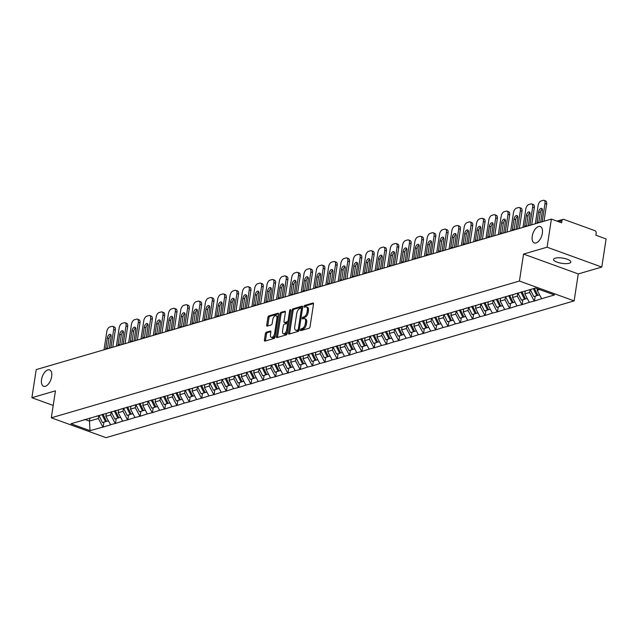 <?xml version="1.0" encoding="UTF-8"?>
<svg xmlns="http://www.w3.org/2000/svg" width="638" height="638" viewBox="0 0 638 638"><rect width="100%" height="100%" fill="white"/><g stroke="black" fill="none" stroke-linecap="round" stroke-linejoin="round"><path stroke-width="0.96" d="M51.654 376.611A8.725 4.546 -70 0 0 49.581 369.888A8.725 4.546 -70 0 0 41.542 379.57A8.725 4.546 -70 0 0 43.623 386.293A8.725 4.546 -70 0 0 51.654 376.611M542.356 233.245A8.725 4.546 -70 0 0 540.282 226.522A8.725 4.546 -70 0 0 532.244 236.204A8.725 4.546 -70 0 0 534.325 242.926A8.725 4.546 -70 0 0 542.356 233.245M300.426 329.91A0.933 0.486 -70 0 0 300.65 330.628A0.933 0.486 -70 0 0 300.833 330.636L309.071 328.227A1.34 0.694 -70 0 0 310.044 326.736L313.513 304.055A1.34 0.694 -70 0 0 313.194 303.018A1.34 0.694 -70 0 0 312.931 303.018L304.693 305.427A0.933 0.486 -70 0 0 304.015 306.463A0.933 0.486 -70 0 0 304.238 307.189A0.933 0.486 -70 0 0 304.422 307.189L305.49 306.878A4.283 2.233 -70 0 1 306.336 306.886A4.283 2.233 -70 0 1 307.356 310.188L307.061 312.078A4.283 2.233 -70 0 1 303.967 316.839L302.898 317.15A0.933 0.486 -70 0 0 302.221 318.187A0.933 0.486 -70 0 0 302.444 318.912A0.933 0.486 -70 0 0 302.627 318.912L303.696 318.601A4.283 2.233 -70 0 1 304.541 318.609A4.283 2.233 -70 0 1 305.562 321.911L305.267 323.801A4.283 2.233 -70 0 1 302.173 328.554L301.104 328.865A0.933 0.486 -70 0 0 300.426 329.91M304.541 318.609L305.634 319A4.283 2.233 -70 0 1 306.655 322.302L306.368 324.192A4.283 2.233 -70 0 1 303.265 328.953L302.197 329.264A0.933 0.486 -70 0 0 301.519 330.309A0.933 0.486 -70 0 0 301.511 330.436M313.529 303.56L305.785 305.825A0.933 0.486 -70 0 0 305.108 306.862A0.933 0.486 -70 0 0 305.1 306.99M306.336 306.886L307.428 307.285A4.283 2.233 -70 0 1 308.449 310.586L308.162 312.476A4.283 2.233 -70 0 1 305.06 317.23L303.991 317.541A0.933 0.486 -70 0 0 303.313 318.585A0.933 0.486 -70 0 0 303.305 318.713M555.196 258.167A8.725 2.656 8.7 0 1 565.045 258.565A8.725 2.656 8.7 0 1 570.827 262.027A8.725 2.656 8.7 0 1 569.2 263.247A8.725 2.656 8.7 0 1 559.351 262.848A8.725 2.656 8.7 0 1 553.569 259.387A8.725 2.656 8.7 0 1 555.196 258.167M266.357 332.215A1.34 0.694 -70 0 0 265.384 333.706L264.411 340.07A1.34 0.694 -70 0 0 264.73 341.099A1.34 0.694 -70 0 0 264.993 341.107L274.141 338.427A1.34 0.694 -70 0 0 275.114 336.944L278.583 314.255A1.34 0.694 -70 0 0 278.264 313.226A1.34 0.694 -70 0 0 278.001 313.226L268.853 315.898A1.34 0.694 -70 0 0 267.88 317.381L266.708 325.069A1.34 0.694 -70 0 0 267.027 326.106A1.34 0.694 -70 0 0 267.29 326.106L271.206 324.965A1.34 0.694 -70 0 0 272.171 323.474L272.761 319.662A3.581 1.866 -70 0 1 276.055 315.69A3.581 1.866 -70 0 1 276.908 318.45L274.619 333.387A3.581 1.866 -70 0 1 271.325 337.358A3.581 1.866 -70 0 1 270.472 334.599L270.855 332.111A1.34 0.694 -70 0 0 270.536 331.074A1.34 0.694 -70 0 0 270.273 331.074L266.357 332.215L267.45 332.613A1.34 0.694 -70 0 0 266.477 334.105L265.504 340.469A1.34 0.694 -70 0 0 265.496 340.955M523.551 254.076L578.259 273.933L601.793 267.059L547.093 247.201L523.551 254.076L519.428 281.039L51.311 417.802L55.442 390.839L31.9 397.721L36.206 369.601L551.391 219.081L561.623 222.79L561.934 220.74L558.625 221.705M547.093 247.201L551.391 219.081M288.528 333.028A1.34 0.694 -70 0 0 288.847 334.057A1.34 0.694 -70 0 0 289.11 334.057L298.257 331.385A1.34 0.694 -70 0 0 299.23 329.902L302.699 307.213A1.34 0.694 -70 0 0 302.38 306.184A1.34 0.694 -70 0 0 302.117 306.176L292.97 308.856A1.34 0.694 -70 0 0 291.997 310.339L288.528 333.028L289.62 333.419A1.34 0.694 -70 0 0 289.612 333.913M286.199 334.91L277.051 337.582A1.34 0.694 -70 0 1 276.788 337.582A1.34 0.694 -70 0 1 276.469 336.545L279.938 313.864A1.34 0.694 -70 0 1 280.911 312.373L284.827 311.232A1.34 0.694 -70 0 1 285.09 311.232A1.34 0.694 -70 0 1 285.409 312.261L283.998 321.464A1.34 0.694 -70 0 0 284.317 322.493A1.34 0.694 -70 0 0 284.58 322.501L287.18 321.743A1.34 0.694 -70 0 0 288.145 320.252L289.612 310.674A0.933 0.486 -70 0 1 290.473 309.637A0.933 0.486 -70 0 1 290.697 310.355L287.172 333.419A1.34 0.694 -70 0 1 286.199 334.91M519.428 281.039L574.128 300.897L106.02 437.668L51.311 417.802M103.914 422.165L103.165 427.029L110.669 424.836L105.852 416.311L106.299 413.424M103.165 427.029L90.006 430.658L70.962 423.752L535.442 288.041L554.478 294.955L541.646 298.704L537.156 290.298L537.395 288.751M535.21 296.152L534.469 301.016L541.646 298.704M534.469 301.016L529.325 302.308L524.835 293.903L525.273 291.016M522.889 299.756L522.147 304.621L529.325 302.308M522.147 304.621L516.995 305.905L512.513 297.499L512.952 294.612M510.567 303.353L509.826 308.218L516.995 305.905M509.826 308.218L504.674 309.51L500.184 301.104L500.631 298.217M498.246 306.958L497.496 311.822L504.674 309.51M497.496 311.822L492.353 313.106L487.863 304.701L488.309 301.814M485.917 310.554L485.175 315.419L492.353 313.106M485.175 315.419L480.031 316.711L475.541 308.306L475.98 305.419M473.595 314.159L472.854 319.016L480.031 316.711M472.854 319.016L467.71 320.308L463.22 311.902L463.659 309.015M461.274 317.756L460.532 322.621L467.71 320.308M460.532 322.621L455.38 323.905L450.899 315.499L451.337 312.62M448.953 321.353L448.211 326.217L455.38 323.905M448.211 326.217L443.059 327.509L438.569 319.104L439.016 316.217M436.631 324.957L435.882 329.822L443.059 327.509M435.882 329.822L430.738 331.106L426.248 322.7L426.694 319.821M424.31 328.554L423.56 333.419L430.738 331.106M423.56 333.419L418.416 334.711L413.926 326.305L414.365 323.418M411.981 332.159L411.239 337.024L418.416 334.711M411.239 337.024L406.095 338.307L401.605 329.902L402.044 327.015M399.659 335.755L398.917 340.62L406.095 338.307M398.917 340.62L393.766 341.912L389.284 333.507L389.722 330.62M387.338 339.36L386.596 344.225L393.766 341.912M386.596 344.225L381.444 345.509L376.954 337.103L377.401 334.216M375.016 342.957L374.267 347.822L381.444 345.509M374.267 347.822L369.123 349.114L364.633 340.708L365.08 337.821M362.695 346.562L361.945 351.418L369.123 349.114M361.945 351.418L356.801 352.71L352.312 344.305L352.75 341.418M350.366 350.158L349.624 355.023L356.801 352.71M349.624 355.023L344.48 356.307L339.99 347.901L340.429 345.022M338.044 353.755L337.303 358.62L344.48 356.307M337.303 358.62L332.159 359.912L327.669 351.506L328.107 348.619M325.723 357.36L324.981 362.224L332.159 359.912M324.981 362.224L319.829 363.508L315.347 355.103L315.786 352.224M313.402 360.956L312.66 365.821L319.829 363.508M312.66 365.821L307.508 367.113L303.018 358.708L303.465 355.821M301.08 364.561L300.331 369.426L307.508 367.113M300.331 369.426L295.187 370.71L290.697 362.304L291.143 359.417M288.751 368.158L288.009 373.023L295.187 370.71M288.009 373.023L282.865 374.315L278.375 365.909L278.814 363.022M276.429 371.763L275.688 376.627L282.865 374.315M275.688 376.627L270.544 377.911L266.054 369.506L266.493 366.619M264.108 375.359L263.366 380.224L270.544 377.911M263.366 380.224L258.215 381.516L253.733 373.11L254.171 370.223M251.787 378.964L251.045 383.821L258.215 381.516M251.045 383.821L245.893 385.113L241.403 376.707L241.85 373.82M239.465 382.561L238.716 387.425L245.893 385.113M238.716 387.425L233.572 388.717L229.082 380.304L229.528 377.425M227.144 386.157L226.394 391.022L233.572 388.717M226.394 391.022L221.25 392.314L216.761 383.909L217.199 381.022M214.815 389.762L214.073 394.627L221.25 392.314M214.073 394.627L208.929 395.911L204.439 387.505L204.878 384.626M202.493 393.359L201.752 398.224L208.929 395.911M201.752 398.224L196.6 399.516L192.118 391.11L192.556 388.223M190.172 396.964L189.43 401.828L196.6 399.516M189.43 401.828L184.278 403.112L179.788 394.707L180.235 391.82M177.85 400.56L177.101 405.425L184.278 403.112M177.101 405.425L171.957 406.717L167.467 398.311L167.914 395.424M165.529 404.165L164.779 409.03L171.957 406.717M164.779 409.03L159.636 410.314L155.146 401.908L155.584 399.021M153.2 407.762L152.458 412.626L159.636 410.314M152.458 412.626L147.314 413.918L142.824 405.513L143.263 402.626M140.878 411.366L140.137 416.231L147.314 413.918M140.137 416.231L134.993 417.515L130.503 409.11L130.942 406.223M128.557 414.963L127.815 419.828L134.993 417.515M127.815 419.828L122.663 421.12L118.182 412.706L118.62 409.827M116.236 418.568L115.494 423.425L122.663 421.12M115.494 423.425L110.342 424.717M105.852 416.311L110.677 414.899L111.148 411.789M96.665 416.024L96.123 416.399M115.159 423.305L110.677 414.899M118.182 412.706L122.998 411.303L123.469 408.192M108.994 412.419L108.444 412.794M127.488 419.708L122.998 411.303M130.503 409.11L135.32 407.706L135.798 404.596M121.316 408.822L120.773 409.197M139.81 416.112L135.32 407.706M142.824 405.513L147.641 404.101L148.12 400.991M133.637 405.226L133.095 405.601M152.131 412.507L147.641 404.101M155.146 401.908L159.963 400.505L160.441 397.394M145.958 401.621L145.416 401.996M164.452 408.91L159.963 400.505M167.467 398.311L172.292 396.9L172.762 393.79M158.28 398.024L157.738 398.399M176.774 405.305L172.292 396.9M179.788 394.707L184.613 393.303L185.084 390.193M170.609 394.42L170.059 394.794M189.095 401.709L184.613 393.303M192.118 391.11L196.935 389.698L197.413 386.588M182.931 390.823L182.38 391.198M201.425 398.104L196.935 389.698M204.439 387.505L209.256 386.102L209.735 382.991M195.252 387.218L194.71 387.593M213.746 394.507L209.256 386.102M216.761 383.909L221.577 382.497L222.056 379.387M207.573 383.621L207.031 383.996M226.067 390.903L221.577 382.497M229.082 380.304L233.899 378.9L234.377 375.79M219.895 380.017L219.352 380.392M238.389 387.306L233.899 378.9M241.403 376.707L246.228 375.296L246.699 372.193M232.224 376.42L231.674 376.795M250.71 383.709L246.228 375.296M253.733 373.11L258.549 371.699L259.028 368.589M244.545 372.823L243.995 373.19M263.039 380.104L258.549 371.699M266.054 369.506L270.871 368.102L271.349 364.992M256.867 369.219L256.324 369.593M275.361 376.508L270.871 368.102M278.375 365.909L283.192 364.497L283.671 361.387M269.188 365.622L268.646 365.997M287.682 372.903L283.192 364.497M290.697 362.304L295.514 360.901L295.992 357.79M281.51 362.017L280.967 362.392M300.004 369.306L295.514 360.901M303.018 358.708L307.843 357.296L308.314 354.186M293.831 358.42L293.289 358.795M312.325 365.702L307.843 357.296M315.347 355.103L320.164 353.699L320.635 350.589M306.16 354.816L305.61 355.191M324.654 362.105L320.164 353.699M327.669 351.506L332.486 350.095L332.964 346.984M318.482 351.219L317.939 351.594M336.976 358.5L332.486 350.095M339.99 347.901L344.807 346.498L345.286 343.388M330.803 347.614L330.261 347.989M349.297 354.903L344.807 346.498M352.312 344.305L357.128 342.893L357.607 339.783M343.124 344.018L342.582 344.392M361.618 351.307L357.128 342.893M364.633 340.708L369.458 339.296L369.928 336.186M355.446 340.421L354.903 340.788M373.94 347.702L369.458 339.296M376.954 337.103L381.779 335.7L382.25 332.589M367.775 336.816L367.225 337.191M386.261 344.105L381.779 335.7M389.284 333.507L394.101 332.095L394.579 328.985M380.096 333.219L379.546 333.594M398.591 340.501L394.101 332.095M401.605 329.902L406.422 328.498L406.9 325.388M392.418 329.615L391.876 329.99M410.912 336.904L406.422 328.498M413.926 326.305L418.743 324.894L419.222 321.783M404.739 326.018L404.197 326.393M423.233 333.299L418.743 324.894M426.248 322.7L431.065 321.297L431.543 318.187M417.061 322.413L416.518 322.788M435.555 329.702L431.065 321.297M438.569 319.104L443.394 317.692L443.865 314.582M429.382 318.817L428.84 319.191M447.876 326.098L443.394 317.692M450.899 315.499L455.715 314.095L456.186 310.985M441.711 315.212L441.161 315.587M460.205 322.501L455.715 314.095M463.22 311.902L468.037 310.491L468.515 307.38M454.033 311.615L453.49 311.99M472.527 318.896L468.037 310.491M475.541 308.306L480.358 306.894L480.837 303.784M466.354 308.018L465.812 308.385M484.848 315.3L480.358 306.894M487.863 304.701L492.68 303.297L493.158 300.187M478.675 304.414L478.133 304.789M497.169 311.703L492.68 303.297M500.184 301.104L505.009 299.693L505.479 296.582M490.997 300.817L490.455 301.192M509.491 308.098L505.009 299.693M512.513 297.499L517.33 296.096L517.801 292.986M503.326 297.212L502.776 297.587M521.82 304.501L517.33 296.096M524.835 293.903L529.652 292.491L530.09 289.604M515.648 293.616L515.105 293.99M534.142 300.897L529.652 292.491M601.793 267.059L606.1 238.939L595.868 235.223L596.187 233.173A2.042 1.635 73.7 0 0 594.839 230.645L563.872 219.408A2.042 1.635 73.7 0 0 563.003 219.368A2.042 1.635 73.7 0 0 561.934 220.74M537.156 290.298L539.652 289.572M31.9 397.721L53.201 405.449M578.259 273.933L574.128 300.897M84.926 419.453L89.464 421.096L98.348 418.504L98.826 415.394M89.942 417.986L89.464 421.096L90.006 430.658M84.344 419.621L83.801 419.995M102.838 426.91L98.348 418.504M302.707 306.719L294.062 309.247A1.34 0.694 -70 0 0 293.089 310.738L289.62 333.419M297.675 329.87A0.933 0.486 -70 0 0 298.353 328.833L301.399 308.92A0.933 0.486 -70 0 0 301.176 308.194A0.933 0.486 -70 0 0 300.992 308.194L299.868 308.521A4.283 2.233 -70 0 0 296.774 313.282L294.684 326.887A4.283 2.233 -70 0 0 295.705 330.189A4.283 2.233 -70 0 0 296.55 330.197L298.767 330.269A0.933 0.486 -70 0 0 299.238 329.822M295.705 330.189L296.798 330.588A4.283 2.233 -70 0 0 297.643 330.596L296.55 330.197M298.767 330.269L297.643 330.596M285.417 311.775L282.004 312.772A1.34 0.694 -70 0 0 281.031 314.255L277.562 336.944A1.34 0.694 -70 0 0 277.554 337.438M285.21 322.724A1.34 0.694 -70 0 0 285.409 322.892A1.34 0.694 -70 0 0 285.672 322.892L288.272 322.134A1.34 0.694 -70 0 0 289.014 321.369M282.538 331.01A3.581 1.866 -70 0 0 283.392 333.77A3.581 1.866 -70 0 0 286.685 329.798L287.491 324.535A1.34 0.694 -70 0 0 287.172 323.506A1.34 0.694 -70 0 0 286.909 323.506L284.309 324.264A1.34 0.694 -70 0 0 283.344 325.747L282.538 331.01M283.392 333.77L284.484 334.168A3.581 1.866 -70 0 0 287.483 331.377M288.567 324.287A1.34 0.694 -70 0 0 288.264 323.905A1.34 0.694 -70 0 0 288.001 323.905M270.863 331.616L267.45 332.613M271.325 337.358L272.418 337.757A3.581 1.866 -70 0 0 275.417 334.966M278.048 317.74A3.581 1.866 -70 0 0 277.147 316.089L276.055 315.69M278.599 313.768L269.946 316.296A1.34 0.694 -70 0 0 268.981 317.78L267.8 325.468A1.34 0.694 -70 0 0 267.793 325.962M546.638 204.088L544.996 203.498A4.091 2.129 -70 0 0 544.023 200.34L545.665 200.938A4.091 2.129 110 0 1 546.638 204.088L544.015 221.234M538.727 222.782A3.206 1.667 110 0 1 538.759 222.518L540.298 212.51A3.206 1.667 110 0 1 542.26 209.097M544.996 203.498L542.204 221.761M544.023 200.34A4.091 2.129 -70 0 0 543.217 200.332L541.088 200.962A4.091 2.129 -70 0 0 538.121 205.5L535.33 223.771M537.116 223.252A3.206 1.667 110 0 1 537.124 221.928L538.655 211.912A3.206 1.667 110 0 1 541.606 208.355A3.206 1.667 110 0 1 542.364 210.827L540.833 220.844A3.206 1.667 110 0 1 540.418 222.287M534.357 288.36L537.85 295.386L539.596 294.876M530.29 289.548L533.783 296.574L536.821 295.681L533.336 288.663M537.714 295.123L536.821 295.681M534.317 207.693L532.674 207.095A4.091 2.129 -70 0 0 531.701 203.945L533.344 204.535A4.091 2.129 110 0 1 534.317 207.693L531.693 224.831M526.406 226.378A3.206 1.667 110 0 1 526.438 226.123L527.969 216.107A3.206 1.667 110 0 1 529.939 212.701M532.674 207.095L529.875 225.366M531.701 203.945A4.091 2.129 -70 0 0 530.896 203.937L528.758 204.559A4.091 2.129 -70 0 0 525.8 209.105L523.008 227.375M524.795 226.849A3.206 1.667 110 0 1 524.795 225.525L526.334 215.508A3.206 1.667 110 0 1 529.277 211.96A3.206 1.667 110 0 1 530.042 214.424L528.511 224.44A3.206 1.667 110 0 1 528.089 225.884M521.948 291.773L525.521 298.983L527.275 298.472M517.873 292.962L521.453 300.171L524.5 299.286L520.919 292.076M525.393 298.728L524.5 299.286M521.996 211.29L520.353 210.7A4.091 2.129 -70 0 0 519.38 207.541L521.023 208.14A4.091 2.129 110 0 1 521.996 211.29L519.372 228.436M514.084 229.975A3.206 1.667 110 0 1 514.116 229.72L515.648 219.703A3.206 1.667 110 0 1 517.617 216.298M520.353 210.7L517.554 228.962M519.38 207.541A4.091 2.129 -70 0 0 518.574 207.533L516.437 208.155A4.091 2.129 -70 0 0 513.478 212.701L510.687 230.972M512.474 230.454A3.206 1.667 110 0 1 512.474 229.13L514.005 219.113A3.206 1.667 110 0 1 516.955 215.556A3.206 1.667 110 0 1 517.721 218.029L516.19 228.045A3.206 1.667 110 0 1 515.767 229.489M509.618 295.37L513.199 302.587L514.954 302.077M505.551 296.558L509.132 303.776L512.178 302.883L508.598 295.673M513.072 302.324L512.178 302.883M509.666 214.894L508.031 214.296A4.091 2.129 -70 0 0 507.058 211.146L508.693 211.736A4.091 2.129 110 0 1 509.666 214.894L507.05 232.033M501.763 233.58A3.206 1.667 110 0 1 501.795 233.325L503.326 223.308A3.206 1.667 110 0 1 505.296 219.903M508.031 214.296L505.232 232.567M507.058 211.146A4.091 2.129 -70 0 0 506.245 211.138L504.116 211.76A4.091 2.129 -70 0 0 501.157 216.306L498.358 234.569M500.144 234.05A3.206 1.667 110 0 1 500.152 232.726L501.683 222.71A3.206 1.667 110 0 1 504.634 219.161A3.206 1.667 110 0 1 505.4 221.625L503.868 231.642A3.206 1.667 110 0 1 503.446 233.085M497.297 298.975L500.878 306.184L502.624 305.674M493.23 300.163L496.811 307.372L499.849 306.487L496.268 299.278M500.75 305.921L499.849 306.487M497.345 218.491L495.702 217.893A4.091 2.129 -70 0 0 494.729 214.743L496.372 215.341A4.091 2.129 110 0 1 497.345 218.491L494.721 235.637M489.442 237.176A3.206 1.667 110 0 1 489.474 236.921L491.005 226.905A3.206 1.667 110 0 1 492.975 223.499M495.702 217.893L492.911 236.164M494.729 214.743A4.091 2.129 -70 0 0 493.924 214.735L491.794 215.357A4.091 2.129 -70 0 0 488.836 219.903L486.036 238.173M487.823 237.647A3.206 1.667 110 0 1 487.831 236.331L489.362 226.315A3.206 1.667 110 0 1 492.313 222.758A3.206 1.667 110 0 1 493.078 225.23L491.539 235.247A3.206 1.667 110 0 1 491.124 236.69M484.976 302.571L488.556 309.789L490.303 309.271M480.908 303.76L484.489 310.977L487.528 310.084L483.947 302.875M488.429 309.526L487.528 310.084M485.024 222.096L483.381 221.498A4.091 2.129 -70 0 0 482.408 218.34L484.051 218.938A4.091 2.129 110 0 1 485.024 222.096L482.4 239.234M477.112 240.781A3.206 1.667 110 0 1 477.144 240.526L478.683 230.509A3.206 1.667 110 0 1 480.645 227.096M483.381 221.498L480.589 239.768M482.408 218.34A4.091 2.129 -70 0 0 481.602 218.34L479.473 218.962A4.091 2.129 -70 0 0 476.514 223.507L473.715 241.77M475.501 241.252A3.206 1.667 110 0 1 475.509 239.928L477.041 229.911A3.206 1.667 110 0 1 479.991 226.354A3.206 1.667 110 0 1 480.749 228.827L479.218 238.843A3.206 1.667 110 0 1 478.803 240.287M472.654 306.176L476.235 313.386L477.982 312.875M468.587 307.364L472.168 314.574L475.206 313.689L471.626 306.471M476.108 313.122L475.206 313.689M472.702 225.692L471.059 225.094A4.091 2.129 -70 0 0 470.086 221.944L471.729 222.542A4.091 2.129 110 0 1 472.702 225.692L470.078 242.839M464.791 244.378A3.206 1.667 110 0 1 464.823 244.123L466.354 234.106A3.206 1.667 110 0 1 468.324 230.701M471.059 225.094L468.268 243.365M470.086 221.944A4.091 2.129 -70 0 0 469.281 221.936L467.144 222.558A4.091 2.129 -70 0 0 464.185 227.104L461.394 245.375M463.18 244.848A3.206 1.667 110 0 1 463.18 243.525L464.719 233.516A3.206 1.667 110 0 1 467.67 229.959A3.206 1.667 110 0 1 468.428 232.431L466.896 242.44A3.206 1.667 110 0 1 466.482 243.883M460.333 309.773L463.914 316.982L465.66 316.472M456.258 310.961L459.839 318.171L462.885 317.285L459.304 310.076M463.778 316.727L462.885 317.285M460.381 229.289L458.738 228.699A4.091 2.129 -70 0 0 457.765 225.541L459.408 226.139A4.091 2.129 110 0 1 460.381 229.289L457.757 246.435M452.47 247.983A3.206 1.667 110 0 1 452.501 247.727L454.033 237.711A3.206 1.667 110 0 1 456.003 234.298M458.738 228.699L455.939 246.962M457.765 225.541A4.091 2.129 -70 0 0 456.96 225.541L454.822 226.163A4.091 2.129 -70 0 0 451.863 230.709L449.072 248.972M450.859 248.453A3.206 1.667 110 0 1 450.859 247.129L452.39 237.113A3.206 1.667 110 0 1 455.341 233.556A3.206 1.667 110 0 1 456.106 236.028L454.575 246.045A3.206 1.667 110 0 1 454.152 247.488M448.004 313.378L451.584 320.587L453.339 320.077M443.936 314.566L447.517 321.775L450.564 320.89L446.983 313.673M451.457 320.324L450.564 320.89M448.059 232.894L446.417 232.296A4.091 2.129 -70 0 0 445.444 229.146L447.079 229.744A4.091 2.129 110 0 1 448.059 232.894L445.436 250.032M440.148 251.579A3.206 1.667 110 0 1 440.18 251.324L441.711 241.308A3.206 1.667 110 0 1 443.681 237.902M446.417 232.296L443.617 250.567M445.444 229.146A4.091 2.129 -70 0 0 444.63 229.138L442.501 229.76A4.091 2.129 -70 0 0 439.542 234.305L436.743 252.576M438.529 252.05A3.206 1.667 110 0 1 438.537 250.726L440.068 240.709A3.206 1.667 110 0 1 443.019 237.161A3.206 1.667 110 0 1 443.785 239.625L442.254 249.641A3.206 1.667 110 0 1 441.831 251.085M435.682 316.974L439.263 324.184L441.017 323.673M431.615 318.163L435.196 325.372L438.234 324.487L434.653 317.277M439.135 323.929L438.234 324.487M435.73 236.491L434.095 235.9A4.091 2.129 -70 0 0 433.114 232.742L434.757 233.341A4.091 2.129 110 0 1 435.73 236.491L433.106 253.637M427.827 255.184A3.206 1.667 110 0 1 427.859 254.921L429.39 244.912A3.206 1.667 110 0 1 431.36 241.499M434.095 235.9L431.296 254.163M433.114 232.742A4.091 2.129 -70 0 0 432.309 232.734L430.179 233.364A4.091 2.129 -70 0 0 427.221 237.902L424.422 256.173M426.208 255.655A3.206 1.667 110 0 1 426.216 254.331L427.747 244.314A3.206 1.667 110 0 1 430.698 240.757A3.206 1.667 110 0 1 431.463 243.23L429.924 253.246A3.206 1.667 110 0 1 429.51 254.69M423.361 320.579L426.942 327.788L428.688 327.278M419.294 321.767L422.874 328.977L425.913 328.084L422.332 320.874M426.814 327.525L425.913 328.084M423.409 240.095L421.766 239.497A4.091 2.129 -70 0 0 420.793 236.347L422.436 236.937A4.091 2.129 110 0 1 423.409 240.095L420.785 257.234M415.498 258.781A3.206 1.667 110 0 1 415.537 258.526L417.069 248.509A3.206 1.667 110 0 1 419.03 245.104M421.766 239.497L418.975 257.768M420.793 236.347A4.091 2.129 -70 0 0 419.987 236.339L417.858 236.961A4.091 2.129 -70 0 0 414.899 241.507L412.1 259.778M413.887 259.251A3.206 1.667 110 0 1 413.895 257.927L415.426 247.911A3.206 1.667 110 0 1 418.376 244.362A3.206 1.667 110 0 1 419.134 246.826L417.603 256.843A3.206 1.667 110 0 1 417.188 258.286M411.039 324.176L414.62 331.385L416.367 330.875M406.972 325.364L410.553 332.573L413.591 331.688L410.011 324.479M414.493 331.13L413.591 331.688M411.087 243.692L409.444 243.102A4.091 2.129 -70 0 0 408.472 239.944L410.114 240.542A4.091 2.129 110 0 1 411.087 243.692L408.464 260.838M403.176 262.377A3.206 1.667 110 0 1 403.208 262.122L404.747 252.114A3.206 1.667 110 0 1 406.709 248.7M409.444 243.102L406.653 261.365M408.472 239.944A4.091 2.129 -70 0 0 407.666 239.936L405.529 240.558A4.091 2.129 -70 0 0 402.57 245.104L399.779 263.374M401.565 262.856A3.206 1.667 110 0 1 401.573 261.532L403.104 251.516A3.206 1.667 110 0 1 406.055 247.959A3.206 1.667 110 0 1 406.813 250.431L405.282 260.448A3.206 1.667 110 0 1 404.867 261.891M398.718 327.772L402.299 334.99L404.045 334.479M394.651 328.969L398.224 336.178L401.27 335.285L397.689 328.076M402.163 334.727L401.27 335.285M398.766 247.297L397.123 246.699A4.091 2.129 -70 0 0 396.15 243.549L397.793 244.139A4.091 2.129 110 0 1 398.766 247.297L396.142 264.435M390.855 265.982A3.206 1.667 110 0 1 390.887 265.727L392.418 255.71A3.206 1.667 110 0 1 394.388 252.305M397.123 246.699L394.324 264.969M396.15 243.549A4.091 2.129 -70 0 0 395.345 243.541L393.207 244.163A4.091 2.129 -70 0 0 390.249 248.708L387.457 266.971M389.244 266.453A3.206 1.667 110 0 1 389.244 265.129L390.783 255.112A3.206 1.667 110 0 1 393.726 251.563A3.206 1.667 110 0 1 394.491 254.028L392.96 264.044A3.206 1.667 110 0 1 392.537 265.488M386.389 331.377L389.97 338.587L391.724 338.076M382.321 332.565L385.902 339.775L388.949 338.89L385.368 331.68M389.842 338.323L388.949 338.89M386.445 250.894L384.802 250.295A4.091 2.129 -70 0 0 383.829 247.145L385.464 247.743A4.091 2.129 110 0 1 386.445 250.894L383.821 268.04M378.533 269.579A3.206 1.667 110 0 1 378.565 269.324L380.096 259.307A3.206 1.667 110 0 1 382.066 255.902M384.802 250.295L382.002 268.566M383.829 247.145A4.091 2.129 -70 0 0 383.023 247.137L380.886 247.759A4.091 2.129 -70 0 0 377.927 252.305L375.136 270.576M376.922 270.049A3.206 1.667 110 0 1 376.922 268.734L378.454 258.717A3.206 1.667 110 0 1 381.404 255.16A3.206 1.667 110 0 1 382.17 257.632L380.639 267.649A3.206 1.667 110 0 1 380.216 269.092M374.067 334.974L377.648 342.191L379.403 341.673M370 336.162L373.581 343.38L376.619 342.486L373.039 335.277M377.521 341.928L376.619 342.486M374.115 254.498L372.48 253.9A4.091 2.129 -70 0 0 371.499 250.75L373.142 251.34A4.091 2.129 110 0 1 374.115 254.498L371.491 271.636M366.212 273.184A3.206 1.667 110 0 1 366.244 272.928L367.775 262.912A3.206 1.667 110 0 1 369.745 259.506M372.48 253.9L369.681 272.171M371.499 250.75A4.091 2.129 -70 0 0 370.694 250.742L368.565 251.364A4.091 2.129 -70 0 0 365.606 255.91L362.807 274.173M364.593 273.654A3.206 1.667 110 0 1 364.601 272.33L366.132 262.314A3.206 1.667 110 0 1 369.083 258.757A3.206 1.667 110 0 1 369.849 261.229L368.317 271.246A3.206 1.667 110 0 1 367.895 272.689M361.746 338.579L365.327 345.788L367.073 345.278M357.679 339.767L361.26 346.976L364.298 346.091L360.717 338.874M365.199 345.525L364.298 346.091M361.794 258.095L360.151 257.497A4.091 2.129 -70 0 0 359.178 254.347L360.821 254.945A4.091 2.129 110 0 1 361.794 258.095L359.17 275.241M353.883 276.78A3.206 1.667 110 0 1 353.923 276.525L355.454 266.509A3.206 1.667 110 0 1 357.424 263.103M360.151 257.497L357.36 275.768M359.178 254.347A4.091 2.129 -70 0 0 358.373 254.339L356.243 254.961A4.091 2.129 -70 0 0 353.285 259.506L350.485 277.777M352.272 277.251A3.206 1.667 110 0 1 352.28 275.927L353.811 265.918A3.206 1.667 110 0 1 356.762 262.362A3.206 1.667 110 0 1 357.527 264.834L355.988 274.842A3.206 1.667 110 0 1 355.573 276.286M349.425 342.175L353.005 349.385L354.752 348.874M345.357 343.364L348.938 350.581L351.977 349.688L348.396 342.478M352.878 349.13L351.977 349.688M349.472 261.692L347.83 261.101A4.091 2.129 -70 0 0 346.857 257.943L348.5 258.542A4.091 2.129 110 0 1 349.472 261.692L346.849 278.838M341.561 280.385A3.206 1.667 110 0 1 341.593 280.13L343.132 270.113A3.206 1.667 110 0 1 345.094 266.7M347.83 261.101L345.038 279.364M346.857 257.943A4.091 2.129 -70 0 0 346.051 257.943L343.922 258.565A4.091 2.129 -70 0 0 340.955 263.111L338.164 281.374M339.95 280.856A3.206 1.667 110 0 1 339.958 279.532L341.489 269.515A3.206 1.667 110 0 1 344.44 265.958A3.206 1.667 110 0 1 345.198 268.431L343.667 278.447A3.206 1.667 110 0 1 343.252 279.891M337.103 345.78L340.684 352.989L342.431 352.479M333.036 346.968L336.617 354.178L339.655 353.293L336.074 346.075M340.548 352.726L339.655 353.293M337.151 265.296L335.508 264.698A4.091 2.129 -70 0 0 334.535 261.548L336.178 262.146A4.091 2.129 110 0 1 337.151 265.296L334.527 282.443M329.24 283.982A3.206 1.667 110 0 1 329.272 283.727L330.803 273.71A3.206 1.667 110 0 1 332.773 270.305M335.508 264.698L332.717 282.969M334.535 261.548A4.091 2.129 -70 0 0 333.73 261.54L331.593 262.162A4.091 2.129 -70 0 0 328.634 266.708L325.843 284.979M327.629 284.452A3.206 1.667 110 0 1 327.629 283.128L329.168 273.12A3.206 1.667 110 0 1 332.111 269.563A3.206 1.667 110 0 1 332.876 272.027L331.345 282.044A3.206 1.667 110 0 1 330.923 283.487M324.782 349.377L328.355 356.586L330.109 356.076M320.707 350.565L324.287 357.774L327.334 356.889L323.753 349.68M328.227 356.331L327.334 356.889M324.83 268.893L323.187 268.303A4.091 2.129 -70 0 0 322.214 265.145L323.857 265.743A4.091 2.129 110 0 1 324.83 268.893L322.206 286.039M316.919 287.586A3.206 1.667 110 0 1 316.95 287.323L318.482 277.315A3.206 1.667 110 0 1 320.451 273.901M323.187 268.303L320.388 286.566M322.214 265.145A4.091 2.129 -70 0 0 321.408 265.137L319.271 265.767A4.091 2.129 -70 0 0 316.312 270.305L313.521 288.575M315.308 288.057A3.206 1.667 110 0 1 315.308 286.733L316.839 276.717A3.206 1.667 110 0 1 319.79 273.16A3.206 1.667 110 0 1 320.555 275.632L319.024 285.649A3.206 1.667 110 0 1 318.601 287.092M312.453 352.981L316.033 360.191L317.788 359.68M308.385 354.17L311.966 361.379L315.012 360.486L311.432 353.277M315.906 359.928L315.012 360.486M312.5 272.498L310.865 271.9A4.091 2.129 -70 0 0 309.893 268.75L311.527 269.34A4.091 2.129 110 0 1 312.5 272.498L309.885 289.636M304.597 291.183A3.206 1.667 110 0 1 304.629 290.928L306.16 280.911A3.206 1.667 110 0 1 308.13 277.506M310.865 271.9L308.066 290.17M309.893 268.75A4.091 2.129 -70 0 0 309.079 268.742L306.95 269.364A4.091 2.129 -70 0 0 303.991 273.909L301.192 292.18M302.978 291.654A3.206 1.667 110 0 1 302.986 290.33L304.517 280.313A3.206 1.667 110 0 1 307.468 276.764A3.206 1.667 110 0 1 308.234 279.229L306.703 289.245A3.206 1.667 110 0 1 306.28 290.689M300.131 356.578L303.712 363.788L305.466 363.277M296.064 357.766L299.645 364.976L302.683 364.091L299.102 356.881M303.584 363.532L302.683 364.091M300.179 276.094L298.536 275.504A4.091 2.129 -70 0 0 297.563 272.346L299.206 272.944A4.091 2.129 110 0 1 300.179 276.094L297.555 293.241M292.276 294.78A3.206 1.667 110 0 1 292.308 294.525L293.839 284.516A3.206 1.667 110 0 1 295.809 281.103M298.536 275.504L295.745 293.767M297.563 272.346A4.091 2.129 -70 0 0 296.758 272.338L294.628 272.968A4.091 2.129 -70 0 0 291.67 277.506L288.87 295.777M290.657 295.258A3.206 1.667 110 0 1 290.665 293.935L292.196 283.918A3.206 1.667 110 0 1 295.147 280.361A3.206 1.667 110 0 1 295.912 282.833L294.373 292.85A3.206 1.667 110 0 1 293.959 294.293M287.81 360.183L291.391 367.392L293.137 366.882M283.743 361.371L287.323 368.581L290.362 367.687L286.781 360.478M291.263 367.129L290.362 367.687M287.858 279.699L286.215 279.101A4.091 2.129 -70 0 0 285.242 275.951L286.885 276.541A4.091 2.129 110 0 1 287.858 279.699L285.234 296.837M279.946 298.385A3.206 1.667 110 0 1 279.978 298.129L281.517 288.113A3.206 1.667 110 0 1 283.479 284.707M286.215 279.101L283.424 297.372M285.242 275.951A4.091 2.129 -70 0 0 284.436 275.943L282.307 276.565A4.091 2.129 -70 0 0 279.348 281.111L276.549 299.374M278.335 298.855A3.206 1.667 110 0 1 278.343 297.531L279.875 287.515A3.206 1.667 110 0 1 282.825 283.966A3.206 1.667 110 0 1 283.583 286.43L282.052 296.447A3.206 1.667 110 0 1 281.637 297.89M275.488 363.78L279.069 370.989L280.816 370.479M271.421 364.968L275.002 372.177L278.04 371.292L274.46 364.083M278.942 370.734L278.04 371.292M275.536 283.296L273.893 282.698A4.091 2.129 -70 0 0 272.92 279.548L274.563 280.146A4.091 2.129 110 0 1 275.536 283.296L272.912 300.442M267.625 301.981A3.206 1.667 110 0 1 267.657 301.726L269.188 291.71A3.206 1.667 110 0 1 271.158 288.304M273.893 282.698L271.102 300.969M272.92 279.548A4.091 2.129 -70 0 0 272.115 279.54L269.978 280.162A4.091 2.129 -70 0 0 267.019 284.707L264.228 302.978M266.014 302.452A3.206 1.667 110 0 1 266.014 301.136L267.553 291.119A3.206 1.667 110 0 1 270.504 287.563A3.206 1.667 110 0 1 271.262 290.035L269.73 300.051A3.206 1.667 110 0 1 269.316 301.495M263.167 367.376L266.748 374.594L268.494 374.083M259.092 368.565L262.673 375.782L265.719 374.889L262.138 367.679M266.612 374.331L265.719 374.889M263.215 286.901L261.572 286.303A4.091 2.129 -70 0 0 260.599 283.152L262.242 283.743A4.091 2.129 110 0 1 263.215 286.901L260.591 304.039M255.304 305.586A3.206 1.667 110 0 1 255.336 305.331L256.867 295.314A3.206 1.667 110 0 1 258.837 291.909M261.572 286.303L258.773 304.573M260.599 283.152A4.091 2.129 -70 0 0 259.794 283.144L257.656 283.766A4.091 2.129 -70 0 0 254.698 288.312L251.906 306.575M253.693 306.057A3.206 1.667 110 0 1 253.693 304.733L255.224 294.716A3.206 1.667 110 0 1 258.175 291.159A3.206 1.667 110 0 1 258.94 293.632L257.409 303.648A3.206 1.667 110 0 1 256.986 305.092M250.838 370.981L254.418 378.19L256.173 377.68M246.77 372.169L250.351 379.379L253.398 378.494L249.817 371.276M254.291 377.927L253.398 378.494M250.894 290.497L249.251 289.899A4.091 2.129 -70 0 0 248.278 286.749L249.913 287.347A4.091 2.129 110 0 1 250.894 290.497L248.27 307.644M242.982 309.183A3.206 1.667 110 0 1 243.014 308.928L244.545 298.911A3.206 1.667 110 0 1 246.515 295.506M249.251 289.899L246.451 308.17M248.278 286.749A4.091 2.129 -70 0 0 247.464 286.741L245.335 287.363A4.091 2.129 -70 0 0 242.376 291.909L239.577 310.18M241.363 309.653A3.206 1.667 110 0 1 241.371 308.329L242.903 298.321A3.206 1.667 110 0 1 245.853 294.764A3.206 1.667 110 0 1 246.619 297.236L245.088 307.245A3.206 1.667 110 0 1 244.665 308.696M238.516 374.578L242.097 381.787L243.852 381.277M234.449 375.766L238.03 382.983L241.068 382.09L237.488 374.881M241.969 381.532L241.068 382.09M238.564 294.102L236.929 293.504A4.091 2.129 -70 0 0 235.948 290.346L237.591 290.944A4.091 2.129 110 0 1 238.564 294.102L235.94 311.24M230.661 312.787A3.206 1.667 110 0 1 230.693 312.532L232.224 302.516A3.206 1.667 110 0 1 234.194 299.102M236.929 293.504L234.13 311.775M235.948 290.346A4.091 2.129 -70 0 0 235.143 290.346L233.014 290.968A4.091 2.129 -70 0 0 230.055 295.514L227.256 313.776M229.042 313.258A3.206 1.667 110 0 1 229.05 311.934L230.581 301.918A3.206 1.667 110 0 1 233.532 298.361A3.206 1.667 110 0 1 234.298 300.833L232.758 310.85A3.206 1.667 110 0 1 232.344 312.293M226.195 378.182L229.776 385.392L231.522 384.881M222.128 379.371L225.708 386.58L228.747 385.695L225.166 378.478M229.648 385.129L228.747 385.695M226.243 297.699L224.6 297.101A4.091 2.129 -70 0 0 223.627 293.951L225.27 294.549A4.091 2.129 110 0 1 226.243 297.699L223.619 314.845M218.332 316.384A3.206 1.667 110 0 1 218.371 316.129L219.903 306.112A3.206 1.667 110 0 1 221.864 302.707M224.6 297.101L221.809 315.371M223.627 293.951A4.091 2.129 -70 0 0 222.821 293.943L220.692 294.565A4.091 2.129 -70 0 0 217.733 299.11L214.934 317.381M216.721 316.855A3.206 1.667 110 0 1 216.729 315.531L218.26 305.522A3.206 1.667 110 0 1 221.211 301.965A3.206 1.667 110 0 1 221.968 304.438L220.437 314.446A3.206 1.667 110 0 1 220.022 315.89M213.874 381.779L217.454 388.989L219.201 388.478M209.806 382.967L213.387 390.177L216.426 389.292L212.845 382.082M217.327 388.733L216.426 389.292M213.921 301.296L212.279 300.705A4.091 2.129 -70 0 0 211.306 297.547L212.948 298.145A4.091 2.129 110 0 1 213.921 301.296L211.298 318.442M206.01 319.989A3.206 1.667 110 0 1 206.042 319.734L207.581 309.717A3.206 1.667 110 0 1 209.543 306.304M212.279 300.705L209.487 318.968M211.306 297.547A4.091 2.129 -70 0 0 210.5 297.547L208.363 298.169A4.091 2.129 -70 0 0 205.404 302.707L202.613 320.978M204.399 320.459A3.206 1.667 110 0 1 204.407 319.136L205.938 309.119A3.206 1.667 110 0 1 208.889 305.562A3.206 1.667 110 0 1 209.647 308.034L208.116 318.051A3.206 1.667 110 0 1 207.701 319.494M201.552 385.384L205.133 392.593L206.879 392.083M197.485 386.572L201.066 393.782L204.104 392.888L200.523 385.679M204.997 392.33L204.104 392.888M201.6 304.9L199.957 304.302A4.091 2.129 -70 0 0 198.984 301.152L200.627 301.742A4.091 2.129 110 0 1 201.6 304.9L198.976 322.038M193.689 323.586A3.206 1.667 110 0 1 193.721 323.33L195.252 313.314A3.206 1.667 110 0 1 197.222 309.909M199.957 304.302L197.158 322.573M198.984 301.152A4.091 2.129 -70 0 0 198.179 301.144L196.041 301.766A4.091 2.129 -70 0 0 193.083 306.312L190.291 324.582M192.078 324.056A3.206 1.667 110 0 1 192.078 322.732L193.617 312.716A3.206 1.667 110 0 1 196.56 309.167A3.206 1.667 110 0 1 197.325 311.631L195.794 321.648A3.206 1.667 110 0 1 195.372 323.091M189.223 388.981L192.804 396.19L194.558 395.68M185.156 390.169L188.736 397.378L191.783 396.493L188.202 389.284M192.676 395.935L191.783 396.493M189.279 308.497L187.636 307.907A4.091 2.129 -70 0 0 186.663 304.749L188.298 305.347A4.091 2.129 110 0 1 189.279 308.497L186.655 325.643M181.367 327.19A3.206 1.667 110 0 1 181.399 326.927L182.931 316.919A3.206 1.667 110 0 1 184.9 313.505M187.636 307.907L184.837 326.17M186.663 304.749A4.091 2.129 -70 0 0 185.857 304.741L183.72 305.371A4.091 2.129 -70 0 0 180.761 309.909L177.97 328.179M179.756 327.661A3.206 1.667 110 0 1 179.756 326.337L181.288 316.32A3.206 1.667 110 0 1 184.238 312.764A3.206 1.667 110 0 1 185.004 315.236L183.473 325.252A3.206 1.667 110 0 1 183.05 326.696M176.901 392.585L180.482 399.795L182.237 399.284M172.834 393.774L176.415 400.983L179.453 400.09L175.881 392.88M180.355 399.532L179.453 400.09M176.949 312.102L175.314 311.504A4.091 2.129 -70 0 0 174.341 308.353L175.976 308.944A4.091 2.129 110 0 1 176.949 312.102L174.326 329.24M169.046 330.787A3.206 1.667 110 0 1 169.078 330.532L170.609 320.515A3.206 1.667 110 0 1 172.579 317.11M175.314 311.504L172.515 329.774M174.341 308.353A4.091 2.129 -70 0 0 173.528 308.345L171.399 308.967A4.091 2.129 -70 0 0 168.44 313.513L165.641 331.784M167.427 331.258A3.206 1.667 110 0 1 167.435 329.934L168.966 319.917A3.206 1.667 110 0 1 171.917 316.368A3.206 1.667 110 0 1 172.683 318.833L171.151 328.849A3.206 1.667 110 0 1 170.729 330.293M164.58 396.182L168.161 403.391L169.907 402.881M160.513 397.37L164.094 404.58L167.132 403.695L163.551 396.485M168.033 403.136L167.132 403.695M164.628 315.698L162.985 315.108A4.091 2.129 -70 0 0 162.012 311.95L163.655 312.548A4.091 2.129 110 0 1 164.628 315.698L162.004 332.845M156.725 334.384A3.206 1.667 110 0 1 156.757 334.129L158.288 324.112A3.206 1.667 110 0 1 160.258 320.707M162.985 315.108L160.194 333.371M162.012 311.95A4.091 2.129 -70 0 0 161.207 311.942L159.077 312.564A4.091 2.129 -70 0 0 156.119 317.11L153.319 335.381M155.106 334.862A3.206 1.667 110 0 1 155.114 333.538L156.645 323.522A3.206 1.667 110 0 1 159.596 319.965A3.206 1.667 110 0 1 160.361 322.437L158.822 332.454A3.206 1.667 110 0 1 158.407 333.897M152.259 399.779L155.839 406.996L157.586 406.486M148.191 400.967L151.772 408.184L154.811 407.291L151.23 400.082M155.712 406.733L154.811 407.291M152.307 319.303L150.664 318.705A4.091 2.129 -70 0 0 149.691 315.555L151.334 316.145A4.091 2.129 110 0 1 152.307 319.303L149.683 336.441M144.395 337.988A3.206 1.667 110 0 1 144.427 337.733L145.966 327.717A3.206 1.667 110 0 1 147.928 324.311M150.664 318.705L147.872 336.976M149.691 315.555A4.091 2.129 -70 0 0 148.885 315.547L146.756 316.169A4.091 2.129 -70 0 0 143.797 320.715L140.998 338.977M142.784 338.459A3.206 1.667 110 0 1 142.792 337.135L144.324 327.119A3.206 1.667 110 0 1 147.274 323.562A3.206 1.667 110 0 1 148.032 326.034L146.501 336.051A3.206 1.667 110 0 1 146.086 337.494M139.937 403.383L143.518 410.593L145.265 410.082M135.87 404.572L139.451 411.781L142.489 410.896L138.909 403.679M143.383 410.33L142.489 410.896M139.985 322.9L138.342 322.302A4.091 2.129 -70 0 0 137.369 319.152L139.012 319.75A4.091 2.129 110 0 1 139.985 322.9L137.361 340.046M132.074 341.585A3.206 1.667 110 0 1 132.106 341.33L133.637 331.313A3.206 1.667 110 0 1 135.607 327.908M138.342 322.302L135.551 340.572M137.369 319.152A4.091 2.129 -70 0 0 136.564 319.144L134.427 319.766A4.091 2.129 -70 0 0 131.468 324.311L128.677 342.582M130.463 342.056A3.206 1.667 110 0 1 130.463 340.732L132.002 330.723A3.206 1.667 110 0 1 134.953 327.166A3.206 1.667 110 0 1 135.711 329.639L134.179 339.647A3.206 1.667 110 0 1 133.765 341.099M127.616 406.98L131.197 414.198L132.943 413.679M123.541 408.168L127.121 415.386L130.168 414.493L126.587 407.283M131.061 413.934L130.168 414.493M127.664 326.504L126.021 325.906A4.091 2.129 -70 0 0 125.048 322.748L126.691 323.346A4.091 2.129 110 0 1 127.664 326.504L125.04 343.643M119.753 345.19A3.206 1.667 110 0 1 119.784 344.935L121.316 334.918A3.206 1.667 110 0 1 123.286 331.505M126.021 325.906L123.222 344.177M125.048 322.748A4.091 2.129 -70 0 0 124.243 322.748L122.105 323.37A4.091 2.129 -70 0 0 119.147 327.916L116.355 346.179M118.142 345.66A3.206 1.667 110 0 1 118.142 344.337L119.673 334.32A3.206 1.667 110 0 1 122.624 330.763A3.206 1.667 110 0 1 123.389 333.235L121.858 343.252A3.206 1.667 110 0 1 121.435 344.695M115.287 410.585L118.867 417.794L120.622 417.284M111.219 411.773L114.8 418.983L117.847 418.097L114.266 410.88M118.74 417.531L117.847 418.097M115.334 330.101L113.7 329.503A4.091 2.129 -70 0 0 112.727 326.353L114.362 326.951A4.091 2.129 110 0 1 115.334 330.101L112.719 347.247M107.431 348.787A3.206 1.667 110 0 1 107.463 348.531L108.994 338.515A3.206 1.667 110 0 1 110.964 335.109M113.7 329.503L110.9 347.774M112.727 326.353A4.091 2.129 -70 0 0 111.913 326.345L109.784 326.967A4.091 2.129 -70 0 0 106.825 331.513L104.026 349.784M105.812 349.257A3.206 1.667 110 0 1 105.82 347.933L107.351 337.925A3.206 1.667 110 0 1 110.302 334.368A3.206 1.667 110 0 1 111.068 336.84L109.537 346.849A3.206 1.667 110 0 1 109.114 348.292M102.965 414.182L106.546 421.391L108.301 420.881M98.898 415.37L102.479 422.579L105.517 421.694L101.936 414.485M106.418 421.136L105.517 421.694M303.265 328.953L302.173 328.554M306.368 324.192L305.267 323.801M306.655 322.302L305.562 321.911M303.991 317.541L302.898 317.15M305.06 317.23L303.967 316.839M308.162 312.476L307.061 312.078M308.449 310.586L307.356 310.188M305.785 305.825L304.693 305.427M313.402 303.186L312.931 303.018M302.197 329.264L301.104 328.865M293.089 310.738L291.997 310.339M294.062 309.247L292.97 308.856M302.579 306.352L302.117 306.176M299.334 329.184L298.353 328.833M302.38 309.271L301.399 308.92M277.562 336.944L276.469 336.545M281.031 314.255L279.938 313.864M282.004 312.772L280.911 312.373M285.29 311.4L284.827 311.232M285.672 322.892L284.58 322.501M288.272 322.134L287.18 321.743M289.134 320.611L288.145 320.252M290.593 311.033L289.612 310.674M287.666 330.157L286.685 329.798M288.472 324.894L287.491 324.535M270.735 331.242L270.273 331.074M275.6 333.746L274.619 333.387M277.889 318.809L276.908 318.45M267.8 325.468L266.708 325.069M268.981 317.78L267.88 317.381M269.946 316.296L268.853 315.898M278.471 313.394L278.001 313.226M265.504 340.469L264.411 340.07M266.477 334.105L265.384 333.706M538.759 222.518L537.124 221.928M540.298 212.51L538.655 211.912M526.438 226.123L524.795 225.525M527.969 216.107L526.334 215.508M514.116 229.72L512.474 229.13M515.648 219.703L514.005 219.113M501.795 233.325L500.152 232.726M503.326 223.308L501.683 222.71M489.474 236.921L487.831 236.331M491.005 226.905L489.362 226.315M477.144 240.526L475.509 239.928M478.683 230.509L477.041 229.911M464.823 244.123L463.18 243.525M466.354 234.106L464.719 233.516M452.501 247.727L450.859 247.129M454.033 237.711L452.39 237.113M440.18 251.324L438.537 250.726M441.711 241.308L440.068 240.709M427.859 254.921L426.216 254.331M429.39 244.912L427.747 244.314M415.537 258.526L413.895 257.927M417.069 248.509L415.426 247.911M403.208 262.122L401.573 261.532M404.747 252.114L403.104 251.516M390.887 265.727L389.244 265.129M392.418 255.71L390.783 255.112M378.565 269.324L376.922 268.734M380.096 259.307L378.454 258.717M366.244 272.928L364.601 272.33M367.775 262.912L366.132 262.314M353.923 276.525L352.28 275.927M355.454 266.509L353.811 265.918M341.593 280.13L339.958 279.532M343.132 270.113L341.489 269.515M329.272 283.727L327.629 283.128M330.803 273.71L329.168 273.12M316.95 287.323L315.308 286.733M318.482 277.315L316.839 276.717M304.629 290.928L302.986 290.33M306.16 280.911L304.517 280.313M292.308 294.525L290.665 293.935M293.839 284.516L292.196 283.918M279.978 298.129L278.343 297.531M281.517 288.113L279.875 287.515M267.657 301.726L266.014 301.136M269.188 291.71L267.553 291.119M255.336 305.331L253.693 304.733M256.867 295.314L255.224 294.716M243.014 308.928L241.371 308.329M244.545 298.911L242.903 298.321M230.693 312.532L229.05 311.934M232.224 302.516L230.581 301.918M218.371 316.129L216.729 315.531M219.903 306.112L218.26 305.522M206.042 319.734L204.407 319.136M207.581 309.717L205.938 309.119M193.721 323.33L192.078 322.732M195.252 313.314L193.617 312.716M181.399 326.927L179.756 326.337M182.931 316.919L181.288 316.32M169.078 330.532L167.435 329.934M170.609 320.515L168.966 319.917M156.757 334.129L155.114 333.538M158.288 324.112L156.645 323.522M144.427 337.733L142.792 337.135M145.966 327.717L144.324 327.119M132.106 341.33L130.463 340.732M133.637 331.313L132.002 330.723M119.784 344.935L118.142 344.337M121.316 334.918L119.673 334.32M107.463 348.531L105.82 347.933M108.994 338.515L107.351 337.925M563.003 219.368L557.014 221.123M302.268 308.593L301.176 308.194M285.409 322.892L284.317 322.493M288.264 323.905L287.172 323.506"/></g></svg>
